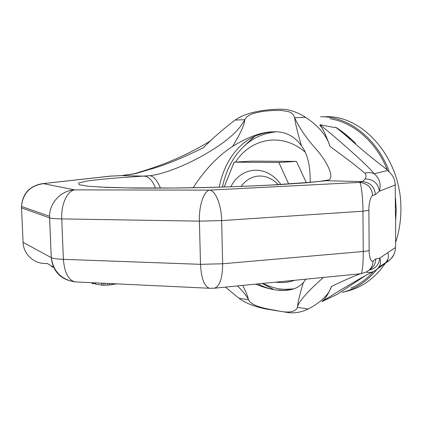 <?xml version="1.0" encoding="UTF-8"?>
<svg xmlns="http://www.w3.org/2000/svg" width="422" height="422" viewBox="0 0 422 422"><rect width="100%" height="100%" fill="white"/><g stroke="black" fill="none" stroke-linecap="round" stroke-linejoin="round"><path stroke-width="0.63" d="M373.554 271.483C366.86 278.963 359.312 284.507 350.914 288.11M387.148 169.48C375.986 141.639 353.182 122.264 330.03 118.782M342.944 290.547L337.294 294.282L341.714 291.396L337.273 294.292L322.097 301.54C322.023 300.005 324.117 303.196 331.55 286.406C328.58 294.883 320.789 302.421 308.181 309.025L306.472 309.785C300.949 312.275 295.041 313.24 288.753 312.676L285.757 312.185M273.92 310.091L265.327 308.867C253.817 306.435 245.024 302.901 238.957 298.254L225.417 287.113M149.298 169.043L148.955 169.628C163.704 165.698 181.893 158.361 203.525 147.626C212.751 138.163 223.285 128.979 235.144 120.07C242.676 114.541 254.661 111.044 271.098 109.583L271.831 109.546M279.491 109.177L285.868 109.451C292.842 110.701 299.409 113.323 305.581 117.327L294.651 117.754C299.356 128.098 306.989 139.112 317.55 150.796C328.775 164.211 334.44 178.311 328.432 179.999L326.217 180.711L306.224 182.779L277.924 184.73C255.468 185.917 231.298 186.856 205.419 187.553C179.63 188.054 155.839 188.228 134.043 188.07L106.977 187.41L88.43 186.244L79.099 184.715L78.719 182.969L86.383 181.133C94.997 179.909 106.418 178.754 120.645 177.657L149.842 175.673C163.478 174.355 188.687 164.464 209.207 151.82C227.616 140.8 239.469 130.092 244.765 119.695L246.464 117.142L249.449 115.048L253.327 113.428L262.637 111.376L272.644 110.459L281.806 110.459L289.017 111.793L291.676 113.201L293.591 115.19L294.651 117.754C295.131 122.686 297.394 132.007 301.44 145.722C307.443 153.682 310.349 165.498 310.17 181.18L310.138 182.299M355.635 143.517C349.706 137.324 343.012 131.87 335.564 127.149C335.115 127.497 334.213 127.523 332.863 127.233L319.976 124.738C319.95 127.091 322.012 123.883 330.025 146.476C326.807 135.71 318.657 125.993 305.581 117.327M330.025 146.476C346.747 158.63 358.378 167.566 364.903 173.289C366.354 174.687 366.433 176.565 365.157 178.917L362.398 181.618L326.217 180.711L310.154 182.299L272.781 184.941C252.752 186.018 231.066 186.846 207.724 187.437L173.358 188.022L127.027 187.89L99.344 187.046M109.483 176.201L121.71 175.599L135.024 173.774L148.955 169.628M193.149 187.743C205.097 169.412 218.248 155.639 232.601 146.423C248.189 136.77 261.698 131.912 273.129 131.843L273.187 131.843C284.803 131.168 294.224 135.794 301.44 145.722M232.601 146.423C240.524 133.421 244.581 124.511 244.765 119.695L235.144 120.07M305.95 279.164L303.365 282.524C299.995 286.227 295.854 288.595 290.937 289.634C286.406 290.616 281.374 290.716 275.846 289.925C269.658 289.049 262.901 287.124 255.563 284.138M303.365 282.524C299.747 294.392 297.774 302.669 297.457 307.358C295.326 312.28 288.268 313.319 276.278 310.486C265.222 308.651 251.38 306.077 248.426 299.726C247.936 296.56 246.026 291.787 242.703 285.409M258.032 283.895C263.745 287.023 269.684 289.033 275.846 289.925L283.79 290.368L291.702 289.45M219.234 187.131C220.717 179.419 223.085 172.208 226.334 165.503C236.89 144.577 252.488 133.357 273.129 131.843L273.187 131.843M323.495 277.433C313.857 285.778 298.122 300.86 297.457 307.358L308.181 309.025M360.346 273.799C353.562 276.262 343.962 280.466 331.55 286.406M238.957 298.254L248.426 299.726C247.076 296.371 243.415 291.771 237.444 285.926M395.372 184.25L395.208 185.01L379.41 191.182L375.395 194.584L372.684 195.571C370.643 195.581 368.538 205.303 368.891 210.383L369.155 250.346C368.875 255.716 371.075 263.017 373.09 260.88L375.775 258.992L379.774 258.095C381.667 263.164 380.006 267.421 374.783 270.855C372.109 272.38 369.229 272.807 366.138 272.137M372.969 271.715C365.637 274.965 339.14 290.637 322.097 301.54M377.373 268.978L387.744 261.545L379.046 266.952M365.188 275.761L337.373 294.218M369.071 270.149C375.501 268.708 379.067 264.689 379.774 258.095L395.435 247.487C395.261 253.532 392.697 258.217 387.744 261.545M375.775 258.992C375.627 263.819 373.502 267.432 369.408 269.832M95.541 283.478L93.6 283.816L92.133 283.573L92.096 282.698M87.132 282.466L84.869 282.365M116.498 283.858L109.736 284.977L103.19 285.272L95.567 284.143L95.52 282.861M52.481 266.773L51.663 266.741L51.637 266.076M53.932 267.316L53.758 266.947M93.563 282.772L93.6 283.816M101.459 283.146L101.533 285.135M103.116 283.22L103.19 285.272M104.93 283.31L105.004 285.298M107.563 283.431L107.626 285.177M109.683 283.531L109.736 284.977M111.951 283.642L111.988 284.66M52.476 266.562L52.507 267.316M262.231 283.478L273.962 289.619M243.352 146.861L255.015 136.021M375.395 194.584C374.551 186.709 370.215 182.383 362.398 181.618L359.518 182.415C361.179 181.808 363.142 200.83 362.952 211.206L363.242 251.496C363.426 260.363 362.493 273.725 360.868 273.741L360.736 273.757M213.817 288.258L214.339 288.205C219.756 286.396 222.526 278.246 222.647 263.771L221.645 220.59L362.952 211.206L368.891 210.383M210.573 288.326L209.354 288.252C204.211 286.274 201.257 278.298 200.503 264.33L222.647 263.771L363.242 251.496C366.365 251.211 368.337 250.832 369.155 250.346M76.667 281.97L74.952 281.891C68.295 279.944 64.445 272.427 63.395 259.34L61.733 218.912L199.395 221.144L221.645 220.59C221.418 205.06 215.494 190.459 209.628 190.122C203.931 190.744 198.867 205.619 199.395 221.144L200.503 264.33L63.395 259.34C57.102 259.087 53.072 258.528 51.31 257.663C53.441 271.552 61.322 279.622 74.952 281.891L209.354 288.252L214.339 288.205L360.873 273.746L366.349 272.016C370.68 269.626 372.927 265.913 373.09 260.88M73.929 281.638C60.499 279.464 52.945 271.467 51.273 257.642L49.622 217.884C51.379 218.454 55.414 218.796 61.733 218.912C60.968 204.385 67.409 190.48 74.773 189.889C61.433 190.248 49.548 202.549 49.564 216.254L49.585 217.873L49.564 216.254L21.496 206.448L21.517 207.851L49.585 217.873L51.273 257.642L23.089 242.36L21.496 207.197M53.525 267.173L47 263.386C34.926 264.631 23.395 254.656 23.089 242.36M111.767 176.011L41.968 183.739L110.073 176.138L121.71 175.599L144.482 176.169C148.908 176.633 152.585 180.616 155.512 188.117M372.684 195.571C371.824 187.579 367.435 183.195 359.518 182.415L209.628 190.122L74.773 189.889L43.571 183.66C30.321 185.458 22.962 193.054 21.496 206.448C22.588 193.645 29.408 186.076 41.968 183.739L41.335 183.813M395.456 216.286L395.208 185.01C394.992 178.886 392.365 174.059 387.333 170.535L374.203 173.785C371.297 172.413 368.2 172.25 364.903 173.289M319.976 124.733C339.52 140.489 367.9 165.598 374.203 173.785C379.526 178.237 381.261 184.039 379.41 191.182C378.117 183.248 373.364 179.16 365.157 178.917M350.74 139.165L335.564 127.149C347.754 136.216 355.63 145.59 384.964 168.025C386.927 169.517 387.718 170.356 387.333 170.535M386.863 169.254L384.964 168.025M387.955 252.509C388.915 257.204 388.203 260.59 385.819 262.658L385.418 262.953M395.625 215.6L395.604 246.875M342.21 292.356L342.369 292.314C355.646 289.028 367.182 281.368 376.988 269.331M395.641 221.255L396.2 209.839L395.498 197.797M320.556 116.783L320.72 116.783C347.775 116.171 376.598 137.709 389.047 171.132M342.369 292.314L347.142 291.148C362.487 287.308 375.348 277.85 385.713 262.769M385.74 262.721L388.04 259.045M395.609 242.402C399.138 231.915 400.9 220.838 400.9 209.17C401.67 158.988 363.152 114.905 325.631 116.757L320.72 116.783M241.067 186.403C245.683 180.194 251.433 176.755 258.311 176.079C265.554 175.626 272.222 178.474 278.325 184.625M230.85 186.767C240.915 166.352 266.477 164 280.846 184.477M288.674 183.981L278.842 162.481L234.141 162.159L224.177 186.983M306.298 182.647L296.439 161.383L251.876 161.12L234.141 162.159M296.439 161.383L278.842 162.481M335.585 127.154L338.075 128.815M328.432 179.999L321.337 181.096M134.386 173.758L135.024 173.774M149.842 175.673C153.803 176.375 157.337 180.516 160.45 188.107M305.011 151.967C281.68 132.002 250.942 138.21 235.492 162.08M231.309 169.211L226.609 180.932M294.814 280.266C288.542 282.376 282.17 283.004 275.708 282.149M121.562 175.594L134.539 173.722L149.193 169.074C171.844 161.605 192.453 152.089 211.021 140.515M322.904 180.896L321.042 181.133M310.539 182.262L310.17 181.18M290.937 289.634L291.217 289.571M393.842 254.672C389.923 260.727 390.086 259.351 388.968 260.564L379.093 266.878M345.138 289.07L341.994 291.201M265.327 308.867L288.753 312.676M279.918 109.156L271.098 109.583M275.708 131.854C266.831 132.983 259.224 135.504 252.883 139.424C247.197 143.058 242.17 147.568 237.792 152.959C230.222 162.67 225.116 174.028 222.478 187.036M262.774 283.426C277.265 290.025 283.51 289.661 293.796 288.827"/></g></svg>

